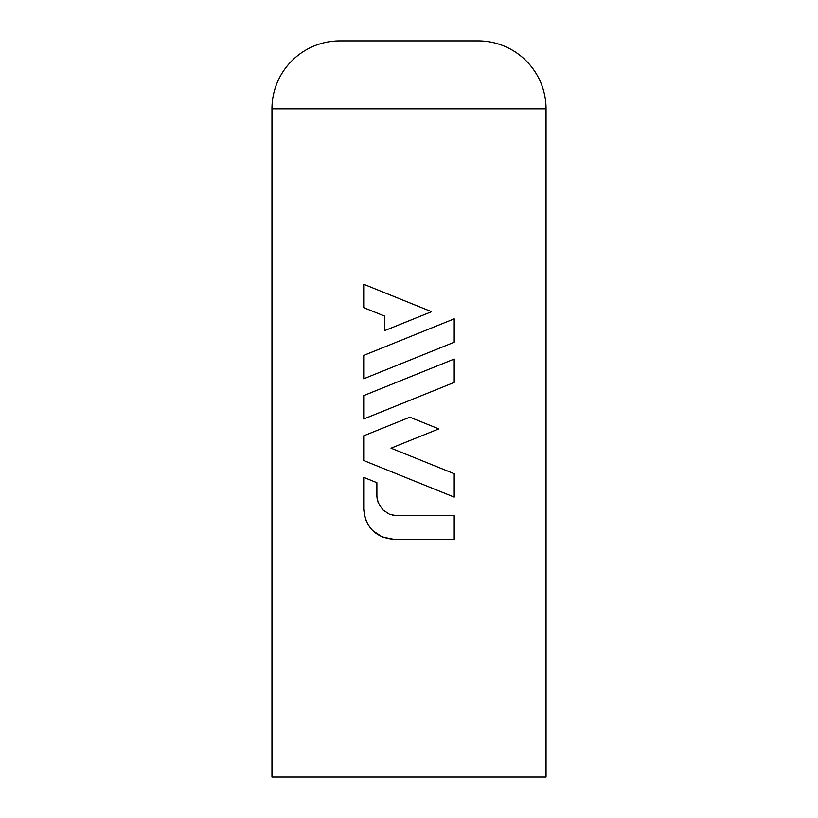 <?xml version="1.0" encoding="UTF-8"?>
<svg xmlns="http://www.w3.org/2000/svg" width="818" height="818" viewBox="0 0 818 818"><rect width="100%" height="100%" fill="white"/><g stroke="black" fill="none" stroke-linecap="round" stroke-linejoin="round"><path stroke-width="1.23" d="M546.046 108.855L546.046 777.1L271.954 777.1L271.954 108.855A67.955 67.955 0 0 1 339.91 40.9L478.09 40.9A67.955 67.955 0 0 1 546.046 108.855L271.954 108.855M393.908 539.318L454.215 539.318L454.215 515.667L396.035 515.647L389.419 514.185L382.957 509.951L378.151 502.6L376.894 496.393L376.873 482.692L363.713 477.375L363.713 509.133C365.544 527.538 375.605 537.6 393.908 539.318L382.384 537.037L372.681 530.596M366.045 520.749L364.429 515.647M377.159 498.929L376.894 496.393M397.006 515.667L392.18 515.084M363.713 435.82L363.713 460.544L454.215 497.109L454.215 473.724L391.014 448.182L438.765 428.888L409.828 417.19L363.713 435.82M454.215 359.041L454.215 382.425L363.713 419L363.713 395.615L454.215 359.041M454.215 318.836L454.215 342.221L363.713 378.785L363.713 355.401L454.215 318.836M363.713 284.275L363.713 307.65L384.624 316.106L384.624 330.646L431.567 311.689L363.713 284.275"/></g></svg>
